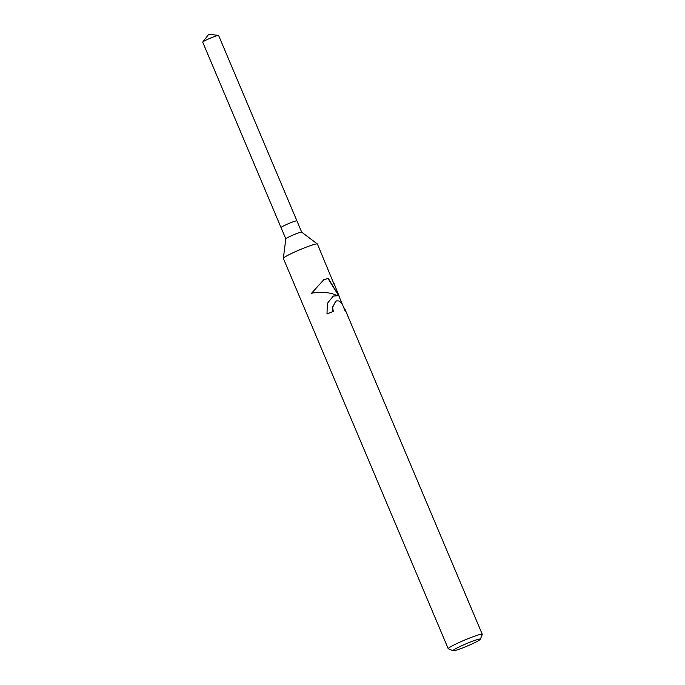 <?xml version="1.0" encoding="UTF-8"?>
<svg xmlns="http://www.w3.org/2000/svg" width="685" height="685" viewBox="0 0 685 685"><rect width="100%" height="100%" fill="white"/><g stroke="black" fill="none" stroke-linecap="round" stroke-linejoin="round"><path stroke-width="1.03" d="M301.7 232.172L296.93 220.878A8.622 0.736 -22.9 0 0 294.285 221.418L294.285 221.418A8.622 0.736 -22.9 0 0 285.611 224.928A8.622 0.736 -22.9 0 0 281.038 227.591L285.816 238.885A8.622 0.736 -22.9 0 1 285.816 238.868A8.622 0.736 -22.9 0 1 290.568 236.154A8.622 0.736 -22.9 0 1 299.071 232.729A8.622 0.736 -22.9 0 1 301.683 232.164A8.622 0.736 -22.9 0 1 301.708 232.189L317.36 243.963A18.478 1.575 -22.9 0 1 317.412 244.023L334.391 285.02M453.162 650.75A14.787 1.259 -22.9 0 1 460.38 646.349A14.787 1.259 -22.9 0 1 475.775 640.09A14.787 1.259 -22.9 0 1 480.305 639.285A14.787 1.259 -22.9 0 1 471.939 643.986A14.787 1.259 -22.9 0 1 457.597 649.748A14.787 1.259 -22.9 0 1 453.162 650.75L448.35 648.815A18.478 1.575 -22.9 0 1 448.23 648.721L283.359 258.408A18.478 1.575 -22.9 0 1 283.35 258.331A18.478 1.575 -22.9 0 1 293.54 252.517A18.478 1.575 -22.9 0 1 311.743 245.187A18.478 1.575 -22.9 0 1 317.36 243.963M344.016 307.796L345.428 311.743L342.646 304.971L340.925 302.462L338.921 300.963L336.703 300.869L335.522 301.468L332.61 307.437L333.304 311.452A18.478 1.575 157.1 0 0 326.993 313.995L327.344 303.429L333.261 296.057L337.559 295.723L332.225 293.668C325.572 292.093 318.679 291.947 311.547 293.231L323.919 279.6L328.32 278.418L339.366 296.81L333.672 282.528M448.23 648.721A18.478 1.575 -22.9 0 1 458.025 643.001A18.478 1.575 -22.9 0 1 476.623 635.492A18.478 1.575 -22.9 0 1 482.283 634.336A18.478 1.575 -22.9 0 1 482.274 634.481L480.305 639.285M332.978 311.581L332.302 307.599L335.898 301.22M333.124 296.143L337.559 295.723M339.366 296.81L328.029 278.572L323.774 279.677M281.038 227.583L202.717 42.179A8.622 0.736 -22.9 0 1 202.76 42.042A8.622 0.736 -22.9 0 1 207.838 39.259A8.622 0.736 -22.9 0 1 215.963 36.005A8.622 0.736 -22.9 0 1 218.481 35.397A8.622 0.736 -22.9 0 1 218.609 35.466L296.922 220.87M345.069 309.5L482.283 634.336M339.238 296.879L342.68 305.039M285.816 238.868L283.35 258.331M202.76 42.042L208.737 34.25L218.481 35.397"/></g></svg>

